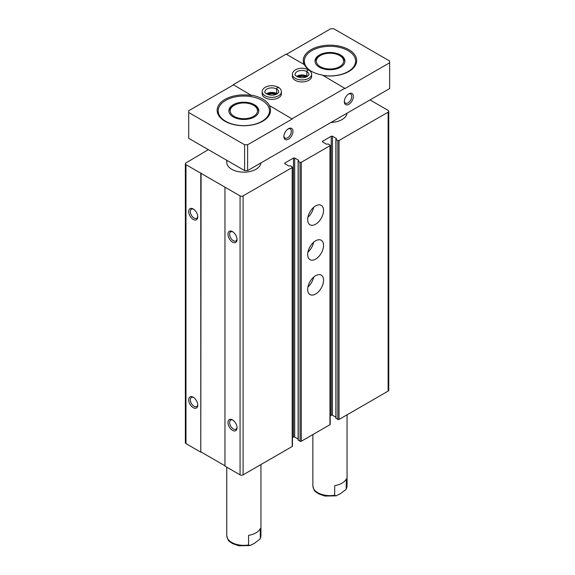 <?xml version="1.0" encoding="UTF-8"?>
<svg xmlns="http://www.w3.org/2000/svg" width="575" height="575" viewBox="0 0 575 575"><rect width="100%" height="100%" fill="white"/><g stroke="black" fill="none" stroke-linecap="round" stroke-linejoin="round"><path stroke-width="0.86" d="M330.215 415.826L331.25 415.229A0.855 0.496 0 0 1 332.458 415.229L332.458 136.261L336.389 138.532L336.008 139.445L337.827 140.494A0.855 0.496 0 0 0 339.034 140.494L388.139 112.147A2.135 1.236 0 0 0 388.765 111.27A2.135 1.236 0 0 0 388.139 110.4L370.005 99.928M208.337 149.651L185.977 162.912A2.135 1.236 0 0 0 185.351 163.782A2.135 1.236 0 0 0 185.977 164.658L240.07 195.881A2.135 1.236 0 0 0 243.088 195.881L292.193 167.533A0.855 0.496 0 0 0 292.445 167.188A0.855 0.496 0 0 0 292.193 166.836L290.382 165.787L288.794 166.01L284.869 163.738L284.869 163.041A0.855 0.496 0 0 0 284.618 163.393A0.855 0.496 0 0 0 284.869 163.738M185.351 163.782L185.351 442.75A2.135 1.236 0 0 0 185.977 443.62L200.783 452.173L200.783 173.204M193.229 407.682A6.411 3.702 -120 0 0 197.764 405.066A6.411 3.702 -120 0 0 193.229 397.217A6.411 3.702 -120 0 0 188.701 399.833A6.411 3.702 -120 0 0 193.229 407.682M193.229 219.434A6.411 3.702 -120 0 0 197.764 216.818A6.411 3.702 -120 0 0 193.229 208.969A6.411 3.702 -120 0 0 188.701 211.586A6.411 3.702 -120 0 0 193.229 219.434M200.783 452.173L201.085 173.032M201.085 452L224.962 465.779M292.445 167.188L292.445 446.15A0.855 0.496 0 0 1 292.193 446.502L243.088 474.849A2.135 1.236 0 0 1 240.07 474.849L224.962 466.131L224.962 187.162M232.516 430.366A6.411 3.702 -120 0 0 237.044 427.75A6.411 3.702 -120 0 0 232.516 419.894A6.411 3.702 -120 0 0 227.98 422.51A6.411 3.702 -120 0 0 232.516 430.366M232.516 242.118A6.411 3.702 -120 0 0 237.044 239.502A6.411 3.702 -120 0 0 232.516 231.646A6.411 3.702 -120 0 0 227.98 234.269A6.411 3.702 -120 0 0 232.516 242.118M284.869 163.041L293.48 158.067A0.855 0.496 0 0 1 294.688 158.067L298.619 160.339L298.238 161.252L300.049 162.301A0.855 0.496 0 0 0 301.257 162.301L329.964 145.727A0.855 0.496 0 0 0 330.215 145.374A0.855 0.496 0 0 0 329.964 145.029L328.152 143.98L326.564 144.203L322.64 141.932L322.64 141.234A0.855 0.496 0 0 0 322.388 141.587A0.855 0.496 0 0 0 322.64 141.932M292.445 437.632L293.48 437.036L293.48 158.067M298.116 439.012L294.688 437.036A0.855 0.496 0 0 0 293.48 437.036M298.238 439.875L300.049 441.269A0.855 0.496 0 0 0 301.257 441.269L329.964 424.695A0.855 0.496 0 0 0 330.215 424.343L330.215 145.374M315.61 294.019A11.22 6.476 -60 0 1 310.004 294.58A11.22 6.476 -60 0 1 310.004 281.621A11.22 6.476 -60 0 1 321.224 275.145A11.22 6.476 -60 0 1 322.942 284.136A11.22 6.476 -60 0 1 315.61 294.019M315.61 259.131A11.22 6.476 -60 0 1 310.004 259.684A11.22 6.476 -60 0 1 310.004 246.732A11.22 6.476 -60 0 1 321.224 240.257A11.22 6.476 -60 0 1 322.942 249.241A11.22 6.476 -60 0 1 315.61 259.131M315.61 224.236A11.22 6.476 -60 0 1 310.004 224.789A11.22 6.476 -60 0 1 310.004 211.837A11.22 6.476 -60 0 1 321.224 205.361A11.22 6.476 -60 0 1 322.942 214.353A11.22 6.476 -60 0 1 315.61 224.236M322.64 141.234L331.25 136.261A0.855 0.496 0 0 1 332.458 136.261M332.458 415.229L335.886 417.206M336.008 418.061L337.827 419.463A0.855 0.496 0 0 0 339.034 419.463L388.139 391.108A2.135 1.236 0 0 0 388.765 390.238L388.765 111.27M260.906 162.919A17.092 9.868 180 0 1 243.311 172.162A17.092 9.868 180 0 1 226.751 162.301A17.092 9.868 180 0 1 227.053 160.454M347.027 113.196A17.092 9.868 180 0 1 331.035 122.432M232.947 231.919A5.254 3.033 -120 0 0 230.704 231.862A5.254 3.033 -120 0 0 229.899 236.073A5.254 3.033 -120 0 0 233.335 240.702A5.254 3.033 -120 0 0 235.958 240.961A5.254 3.033 -120 0 0 237.029 238.992M193.66 209.243A5.254 3.033 -120 0 0 191.425 209.185A5.254 3.033 -120 0 0 190.62 213.39A5.254 3.033 -120 0 0 194.048 218.018A5.254 3.033 -120 0 0 196.679 218.277A5.254 3.033 -120 0 0 197.743 216.315M232.947 420.167A5.254 3.033 -120 0 0 230.704 420.109A5.254 3.033 -120 0 0 229.899 424.314A5.254 3.033 -120 0 0 233.335 428.943A5.254 3.033 -120 0 0 235.958 429.209A5.254 3.033 -120 0 0 237.029 427.239M193.66 397.49A5.254 3.033 -120 0 0 191.425 397.426A5.254 3.033 -120 0 0 190.62 401.637A5.254 3.033 -120 0 0 194.048 406.266A5.254 3.033 -120 0 0 196.679 406.525A5.254 3.033 -120 0 0 197.743 404.556M313.619 207.359A11.22 6.476 -60 0 1 307.934 217.206M313.619 242.255A11.22 6.476 -60 0 1 307.934 252.102M313.619 277.143A11.22 6.476 -60 0 1 307.934 286.997M244.605 170.588L244.605 144.763L188.701 112.492L188.701 138.309L244.605 170.588L247.624 170.588L389.649 88.593L389.649 62.768L345.079 88.5L322.316 75.016A26.709 15.417 0 0 1 304.376 64.659L286.149 54.136L233.27 84.662L251.498 95.536L233.27 84.662M334.693 495.24L334.693 485.645A17.092 9.868 0 0 0 346.394 478.889L346.15 489.296L340.544 493.609L336.044 495.844L334.693 495.24A17.092 9.868 180 0 1 312.872 485.76C314.317 492.732 315.934 491.46 318.457 493.788L324.889 496.06L336.044 495.844M260.942 464.55L260.942 535.476A17.092 9.868 180 0 1 260.274 538.207L260.274 528.612A17.092 9.868 0 0 1 248.572 535.368L248.572 544.963A17.092 9.868 180 0 1 226.751 535.476C228.196 542.448 229.813 541.183 232.336 543.512L238.769 545.776L249.924 545.567L248.572 544.963M260.274 538.207L260.029 539.012L254.423 543.332L249.924 545.567M261.977 100.366A25.638 14.806 180 0 1 269.488 110.831A25.638 14.806 180 0 1 243.843 125.638A25.638 14.806 180 0 1 218.205 110.831A25.638 14.806 180 0 1 234.032 97.161A25.638 14.806 180 0 1 261.977 100.366M254.423 104.729A14.957 8.632 180 0 1 258.8 110.831A14.957 8.632 180 0 1 243.843 119.471A14.957 8.632 180 0 1 228.886 110.831A14.957 8.632 180 0 1 238.122 102.853A14.957 8.632 180 0 1 254.423 104.729M269.438 105.548L292.193 119.032L269.438 105.548A26.709 15.417 0 0 0 262.732 99.058A26.709 15.417 0 0 0 251.498 95.184M287.989 128.987A5.254 3.033 -60 0 1 290.224 128.929A5.254 3.033 -60 0 1 291.029 133.141A5.254 3.033 -60 0 1 287.601 137.77A5.254 3.033 -60 0 1 284.97 138.029A5.254 3.033 -60 0 1 283.906 136.059M311.463 71.365A25.638 14.806 180 0 1 304.326 61.115A25.638 14.806 180 0 1 320.153 47.438A25.638 14.806 180 0 1 348.098 50.643A25.638 14.806 180 0 1 355.609 61.115A25.638 14.806 180 0 1 322.877 75.339M340.544 55.006A14.957 8.632 180 0 1 344.921 61.115A14.957 8.632 180 0 1 329.964 69.748A14.957 8.632 180 0 1 315.007 61.115A14.957 8.632 180 0 1 324.243 53.137A14.957 8.632 180 0 1 340.544 55.006M348.421 94.099A5.254 3.033 -60 0 1 350.664 94.034A5.254 3.033 -60 0 1 351.469 98.246A5.254 3.033 -60 0 1 348.033 102.875A5.254 3.033 -60 0 1 345.41 103.133A5.254 3.033 -60 0 1 344.339 101.164M348.853 104.291A6.411 3.702 -60 0 1 344.317 101.674A6.411 3.702 -60 0 1 348.853 93.826A6.411 3.702 -60 0 1 353.388 96.442A6.411 3.702 -60 0 1 348.853 104.291M288.42 139.186A6.411 3.702 -60 0 1 283.885 136.57A6.411 3.702 -60 0 1 288.42 128.714A6.411 3.702 -60 0 1 292.948 131.33A6.411 3.702 -60 0 1 288.42 139.186M292.193 119.032L247.624 144.763L244.605 144.763M247.624 170.588L247.624 144.763M292.193 118.687L345.079 88.155M389.649 62.768L389.649 61.022L333.744 28.75L330.726 28.75L286.451 54.309M188.701 112.492L188.701 110.745L233.27 85.014M295.219 80.306A9.617 5.549 0 0 0 305.692 81.506A9.617 5.549 0 0 0 311.628 76.374L311.628 74.369A9.617 5.549 180 0 1 302.019 79.925A9.617 5.549 180 0 1 292.402 74.369L292.402 76.374A9.617 5.549 0 0 0 295.219 80.306M264.996 97.75A9.617 5.549 0 0 0 275.475 98.95A9.617 5.549 0 0 0 281.412 93.826L281.412 91.82A9.617 5.549 180 0 1 271.795 97.369A9.617 5.549 180 0 1 262.186 91.82L262.186 93.826A9.617 5.549 0 0 0 264.996 97.75M323.157 75.498A26.709 15.417 0 0 0 356.673 60.591A26.709 15.417 0 0 0 348.853 49.687A26.709 15.417 0 0 0 319.743 46.345A26.709 15.417 0 0 0 303.255 60.591A26.709 15.417 0 0 0 304.139 64.522M251.498 95.536A26.709 15.417 0 0 0 217.134 110.314A26.709 15.417 0 0 0 243.843 125.731A26.709 15.417 0 0 0 270.552 110.314A26.709 15.417 0 0 0 269.438 105.893M275.677 94.544A6.411 3.702 0 0 0 267.914 94.544M305.893 77.093A6.411 3.702 0 0 0 298.137 77.093M340.544 56.077L339.617 55.545A13.649 7.878 180 0 1 339.617 66.686A13.649 7.878 180 0 1 320.318 66.686A13.649 7.878 180 0 1 320.318 55.545A13.649 7.878 180 0 1 339.617 55.545L340.544 56.077A14.957 8.632 180 0 1 344.892 61.647M315.035 61.647A14.957 8.632 180 0 1 319.391 56.077L320.318 55.545M254.423 105.8L253.496 105.261A13.649 7.878 180 0 1 253.496 116.402A13.649 7.878 180 0 1 234.197 116.402A13.649 7.878 180 0 1 234.197 105.261A13.649 7.878 180 0 1 253.496 105.261L254.423 105.8A14.957 8.632 180 0 1 258.772 111.37M228.915 111.37A14.957 8.632 180 0 1 233.27 105.8L234.197 105.261M308.897 70.495C308.222 69.395 307.546 69.762 306.863 71.587L306.863 76.123A6.835 3.946 180 0 1 307.323 76.417M306.863 71.587A6.835 3.946 180 0 1 308.854 74.369C309.372 74.764 308.416 75.663 306.001 77.057C299.388 79.451 293.696 74.736 295.176 74.369A6.835 3.946 180 0 1 299.388 70.725A6.835 3.946 180 0 1 306.834 71.573C307.467 69.719 308.099 69.323 308.732 70.402M306.834 71.573L306.834 76.108A6.835 3.946 180 0 0 296.707 76.417M278.681 87.939C278.005 86.839 277.322 87.206 276.647 89.032L276.647 93.574A6.835 3.946 180 0 1 277.1 93.862M276.647 89.032A6.835 3.946 180 0 1 278.638 91.82C279.155 92.216 278.199 93.107 275.777 94.501C269.172 96.902 263.479 92.18 264.96 91.82A6.835 3.946 180 0 1 269.172 88.176A6.835 3.946 180 0 1 276.618 89.017C277.251 87.163 277.883 86.775 278.516 87.846M276.618 89.017L276.618 93.552A6.835 3.946 180 0 0 266.491 93.862M185.977 443.62L185.977 164.658M240.07 474.849L240.07 195.881M243.088 474.849L243.088 195.881M292.193 446.502L292.193 167.533M294.688 437.036L294.688 158.067M298.238 440.22L298.238 161.252M300.049 441.269L300.049 162.301M301.257 441.269L301.257 162.301M329.964 424.695L329.964 145.727M331.25 415.229L331.25 136.261M336.008 418.413L336.008 139.445M337.827 419.463L337.827 140.494M339.034 419.463L339.034 140.494M388.139 391.108L388.139 112.147M347.063 414.827L347.063 485.76A17.092 9.868 180 0 1 346.394 488.484M298.116 440.048L298.116 161.079M335.886 418.241L335.886 139.272M312.872 434.563L312.872 485.76M347.063 485.76L346.15 489.296M226.751 467.166L226.751 535.476M260.942 535.476L260.029 539.019M304.326 61.115L304.326 64.63M355.609 61.115L355.609 64.91M226.751 160.281L226.751 162.301M218.205 110.831L218.205 114.626M269.488 110.831L269.488 114.626M311.628 74.369C311.549 72.507 310.536 70.998 308.603 69.855M292.402 74.369C292.402 72.493 293.559 70.905 295.881 69.604C299.855 67.728 304.046 67.785 308.452 69.769M306.935 76.64L301.976 75.548L297.095 76.64M281.412 91.82C281.333 89.952 280.32 88.449 278.386 87.299M262.186 91.82C262.178 89.944 263.343 88.356 265.657 87.055C269.639 85.179 273.829 85.229 278.228 87.213M276.719 94.084L271.752 92.992L266.879 94.084"/></g></svg>
